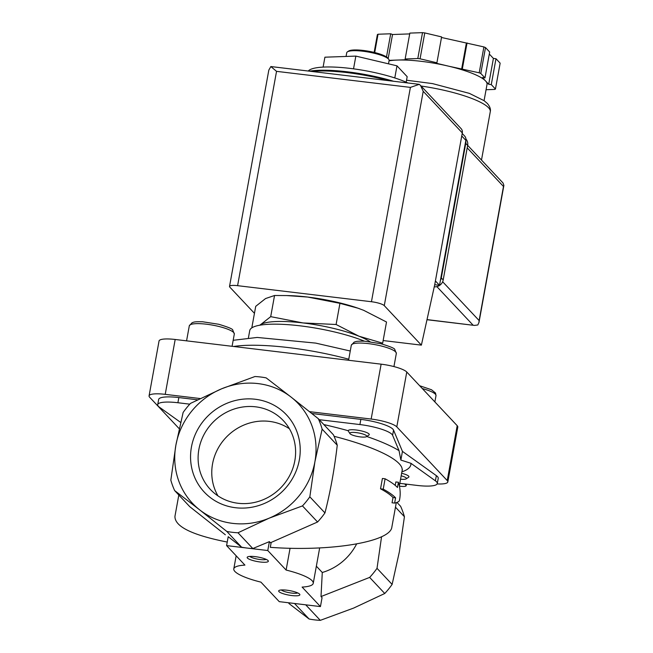 <?xml version="1.0" encoding="UTF-8"?>
<svg xmlns="http://www.w3.org/2000/svg" width="653" height="653" viewBox="0 0 653 653"><rect width="100%" height="100%" fill="white"/><g stroke="black" fill="none" stroke-linecap="round" stroke-linejoin="round"><path stroke-width="0.98" d="M437.29 483.53A26.92 5.689 10.3 0 0 435.396 480.82L410.925 463.295L400.869 460.071L399.032 450.643L392.608 435.282L393.547 430.107L402.444 451.378L436.343 475.645A26.92 5.689 10.3 0 1 438.236 478.355L437.29 483.53A26.92 5.689 10.3 0 1 417.112 485.424L399.799 483.351M366.496 436.645L368.929 435.045A10.766 2.277 -169.7 0 0 360.366 430.694A10.766 2.277 -169.7 0 0 348.09 430.702L349.951 433.641A8.611 1.82 -169.7 0 0 360.309 436.906A8.611 1.82 -169.7 0 0 366.496 436.645A8.611 1.82 -169.7 0 0 359.656 433.168A8.611 1.82 -169.7 0 0 349.828 433.168A8.611 1.82 -169.7 0 0 349.951 433.641M359.77 308.828A59.219 12.521 -169.7 0 0 357.713 308.102A59.219 12.521 -169.7 0 0 307.677 297.05L286.683 295.564L274.546 295.491L265.559 298.552L255.723 306.33L251.87 327.496M370.031 341.707A59.219 12.521 -169.7 0 0 358.954 336.197A59.219 12.521 -169.7 0 0 302.968 322.933A59.219 12.521 -169.7 0 0 260.857 324.435L270.701 316.656L302.968 322.933L336.099 324.5L358.954 336.197L382.666 343.176L386.511 322.011L363.656 310.314L358.032 308.216L339.944 303.335L307.677 297.05A59.219 12.521 -169.7 0 0 288.993 295.613L286.683 295.556M407.578 82.825A56.525 11.958 -169.7 0 0 349.984 68.385A56.525 11.958 -169.7 0 0 308.347 70.932M353.534 68.834L355.852 56.101L324.908 57.195L323.104 67.104M355.852 56.101L396.991 65.839L407.178 76.687L406.174 82.196M396.991 65.839L394.787 77.944M388.494 63.831L389.115 60.435A21.533 4.555 -169.7 0 0 388.788 59.382L387.931 58.207A20.455 4.326 -169.7 0 0 368.888 51.293A20.455 4.326 -169.7 0 0 348.629 51.065L347.412 51.856A21.533 4.555 -169.7 0 0 346.735 52.738L346.066 56.444M388.788 59.382A21.533 4.555 -169.7 0 0 368.741 52.109A21.533 4.555 -169.7 0 0 347.412 51.856M336.099 324.5L339.944 303.335M270.701 316.656L274.546 295.491M385.107 478.796L383.221 489.146A110.365 23.345 10.3 0 1 395.579 497.847L394.624 503.088C397.628 502.361 399.228 501.488 399.432 500.467L399.693 499.014C400.64 493.701 400.216 488.118 398.412 482.257L397.465 487.489A110.365 23.345 -169.7 0 0 385.107 478.796L382.405 478.469L380.528 488.819A107.672 22.773 10.3 0 1 393.008 497.537L392.053 502.786L394.624 503.088M381.564 536.75L377.018 568.33A80.752 75.887 136.8 0 1 369.647 577.407L321.007 596.556L322.06 597.675L320.443 606.588L279.255 601.65L260.922 582.133A40.38 8.538 10.3 0 1 233.79 568.877A40.38 8.538 10.3 0 1 244.924 565.114L226.591 545.598L247.185 548.071A80.752 75.887 136.8 0 1 241.618 547.198L228.207 536.693L226.591 545.598M294.503 603.478L309.098 619.003L288.871 603.462M305.71 604.817L320.296 620.35A80.752 75.887 136.8 0 1 309.098 619.003M395.473 507.185L404.427 516.719L399.375 551.728L392.127 584.411A80.752 75.887 136.8 0 1 384.756 593.495L353.616 608.082L320.296 620.35M227.228 542.055C192.088 535.093 174.653 526.514 174.947 516.319L178.816 495.023M377.018 568.33L392.127 584.411M369.647 577.407L384.756 593.495M321.007 596.556L322.28 572.493L316.354 566.184M238.002 532.775A80.752 75.887 136.8 0 1 226.803 531.428L199.638 509.846A72.679 68.296 136.8 0 1 175.886 445.15L183.126 412.467A80.752 75.887 136.8 0 1 190.496 403.383L221.636 388.796L254.956 376.528A80.752 75.887 136.8 0 1 266.155 377.875L291.14 397.13A72.679 68.296 136.8 0 1 314.893 461.826L309.832 496.835A80.752 75.887 136.8 0 1 302.461 505.912L269.142 518.18A72.679 68.296 136.8 0 1 199.638 509.846L174.653 490.591A80.752 75.887 136.8 0 1 170.825 480.167L175.886 445.15A72.679 68.296 136.8 0 1 221.636 388.796A72.679 68.296 136.8 0 1 291.14 397.13L318.313 418.712A80.752 75.887 136.8 0 1 322.133 429.135L314.893 461.826A72.679 68.296 136.8 0 1 269.142 518.18L238.002 532.775L252.817 548.536A80.752 75.887 136.8 0 1 247.185 548.071L267.779 550.536L286.112 570.053A40.38 8.538 10.3 0 1 313.244 583.317A40.38 8.538 10.3 0 1 302.11 587.08L320.443 606.588M226.803 531.428L241.618 547.198M383.221 489.146L380.528 488.819M395.579 497.847L393.008 497.537M398.412 482.257L395.84 481.947L395.212 485.383M260.278 562.004A10.766 2.277 -169.7 0 0 268.187 560.715A10.766 2.277 -169.7 0 0 258.164 557.082A10.766 2.277 -169.7 0 0 247.503 556.96A10.766 2.277 -169.7 0 0 260.278 562.004M291.801 595.552A10.766 2.277 -169.7 0 0 299.703 594.263A10.766 2.277 -169.7 0 0 289.679 590.622A10.766 2.277 -169.7 0 0 279.019 590.5A10.766 2.277 -169.7 0 0 291.801 595.552M252.817 548.536L269.395 541.631L267.779 550.536M396.298 502.622L391.865 527.053C390.633 541.843 330.802 551.826 270.301 547.336L271.183 542.48M356.603 543.99A53.832 50.591 136.8 0 1 322.28 572.493M290.071 548.251L286.112 570.053M174.653 490.591L189.762 506.671L225.342 534.783M396.951 502.402L400.607 506.287A80.752 75.887 136.8 0 1 404.427 516.719M400.558 479.188A8.611 1.82 -169.7 0 0 406.174 478.869L408.598 477.27A10.766 2.277 -169.7 0 0 401.636 473.278M269.395 541.631L270.448 542.757L317.57 522L302.461 505.912M309.832 496.835L324.949 512.915A80.752 75.887 136.8 0 1 317.57 522M324.949 512.915C330.345 491.889 334.45 469.327 337.25 445.215L322.133 429.135M191.443 447.019A56.403 53.007 136.8 0 1 280.896 409.749A56.403 53.007 136.8 0 1 263.82 503.7A56.403 53.007 136.8 0 1 191.443 447.019M180.652 422.409L159.61 407.341A26.92 5.689 10.3 0 1 157.716 404.631A26.92 5.689 10.3 0 1 177.902 402.738L189.786 404.166M404.721 483.938L405.954 485.252A7.534 1.592 10.3 0 1 406.166 485.734A7.534 1.592 10.3 0 1 400.509 486.265L399.416 486.134M400.869 460.071L402.444 451.378M319.219 419.683L359.925 424.564A26.92 5.689 10.3 0 1 392.608 435.282M311.816 413.504L360.864 419.389A26.92 5.689 10.3 0 1 393.547 430.107M318.313 418.712L333.422 434.792A80.752 75.887 136.8 0 1 337.25 445.215M157.716 404.631L158.663 399.456A26.92 5.689 10.3 0 1 178.84 397.563L197.549 399.807M309.498 411.659L371.157 419.046A21.533 4.555 10.3 0 1 396.795 426.882L447.232 480.559A21.533 4.555 10.3 0 1 447.819 481.938A21.533 4.555 10.3 0 1 437.143 483.93M179.208 428.695L149.668 397.253A21.533 4.555 10.3 0 1 149.072 395.873A21.533 4.555 10.3 0 1 165.217 394.355L200.12 398.542M149.072 395.873L159.046 340.997A21.533 4.555 10.3 0 1 175.184 339.478L381.132 364.17A21.533 4.555 10.3 0 1 406.77 372.014L457.198 425.683A21.533 4.555 10.3 0 1 457.794 427.062L447.819 481.938M364.496 341.192A67.292 14.235 -169.7 0 0 292.911 325.072A67.292 14.235 -169.7 0 0 249.74 330.581L248.426 337.805M260.857 324.435A59.219 12.521 -169.7 0 0 259.747 325.218M281.337 589.961A8.726 1.845 -169.7 0 0 291.679 593.079A8.726 1.845 -169.7 0 0 297.727 592.932M249.821 556.413A8.726 1.845 -169.7 0 0 260.155 559.531A8.726 1.845 -169.7 0 0 266.204 559.392M406.174 478.869A8.611 1.82 -169.7 0 0 401.171 475.817M198.896 449.297A50.15 47.122 136.8 0 1 233.79 409.153A50.15 47.122 136.8 0 1 283.402 420.703A50.15 47.122 136.8 0 1 279.125 489.391A50.15 47.122 136.8 0 1 210.307 489.391A50.15 47.122 136.8 0 1 198.896 449.297M217.971 495.88A50.15 47.122 136.8 0 1 212.56 463.842A50.15 47.122 136.8 0 1 289.401 428.76M434.71 284.724L439.51 285.304L465.85 140.346A5.387 5.061 -43.2 0 0 464.626 136.044L462.21 133.473M410.402 87.396L276.537 71.348L270.856 66.549L419.275 84.343L410.402 87.396L371.451 301.727A10.766 2.277 10.3 0 1 384.274 305.645L421.381 345.135L434.743 284.594L462.308 132.91A5.387 5.061 -43.2 0 0 461.083 128.608L420.907 85.853M270.856 66.549L268.824 70.091L229.521 286.43A10.766 2.277 10.3 0 0 229.815 287.116L254.45 313.334M371.451 301.727L237.594 285.671A10.766 2.277 10.3 0 0 229.521 286.43M421.381 345.135L383.14 340.548M419.275 84.343L420.524 85.429L423.217 91.314L462.308 132.91M439.51 285.304L435.404 280.937M374.145 52.403L377.385 34.609A64.606 13.664 10.3 0 1 378.03 34.234L390.698 33.785L392.535 34.519L409.7 33.907M389.033 60.86A53.832 11.387 10.3 0 1 397.399 60.06L406.974 59.717L405.138 58.982L409.847 33.099L422.515 32.65A64.606 13.664 10.3 0 1 424.768 32.919L441.608 36.911L436.906 62.794L436.163 63.219L448.889 66.239A53.832 11.387 10.3 0 1 485.546 80.939A53.832 11.387 10.3 0 1 487.032 84.392L484.077 100.66M441.501 37.49L483.897 46.926A64.606 13.664 10.3 0 1 485.505 47.571L489.677 52.011L484.975 77.895L482.396 77.585L488.705 84.294L491.276 84.604L495.447 89.045A64.606 13.664 10.3 0 1 494.803 89.42L486.061 89.73M489.301 54.052L493.407 58.411L495.978 58.721L500.149 63.161L495.447 89.045M389.123 60.354L397.399 60.06A53.832 11.387 10.3 0 1 448.889 66.239L479.196 72.809A64.606 13.664 10.3 0 1 480.796 73.454L485.505 47.571M479.196 72.809L483.897 46.926M405.138 58.982L417.806 58.533A64.606 13.664 10.3 0 1 420.067 58.803L424.768 32.919M417.806 58.533L422.515 32.65M374.708 52.542L378.03 34.234M480.796 73.454L484.975 77.895M420.067 58.803L436.906 62.794M427.013 319.595L474.453 325.414L477.833 324.974L479 322.321L479.114 320.55L442.644 281.737M467.197 147.856L503.479 186.464L503.887 185.387L503.03 182.995L467.654 145.341M386.494 56.942L390.698 33.785M388.168 58.533L392.535 34.519M461.614 69.251L466.315 43.367M462.348 68.826L467.058 42.935M488.705 84.294L493.407 58.411M491.276 84.604L495.978 58.721M465.924 139.016A8.073 7.591 136.8 0 1 467.646 145.35L443.191 279.949A8.073 7.591 136.8 0 1 434.253 286.814M465.785 140.697A8.073 7.591 136.8 0 1 465.76 143.342L441.297 277.941A8.073 7.591 136.8 0 1 440.383 280.48M399.032 450.643A115.206 24.365 -169.7 0 0 366.749 436.482M401.889 471.866A115.206 24.365 -169.7 0 0 410.925 463.295M402.428 469.809L402.126 470.584A107.672 22.773 -169.7 0 0 334.083 436.302M348.09 430.702A115.206 24.365 -169.7 0 0 323.815 424.572M392.951 81.07A63.529 13.435 -169.7 0 0 309.889 71.112M387.849 80.466A64.606 13.664 -169.7 0 0 312.371 71.414M406.166 484.11L405.954 485.252M435.396 480.82L436.343 475.645M359.925 424.564L360.864 419.389M177.902 402.738L178.84 397.563M457.198 425.683L447.232 480.559M406.77 372.014L396.795 426.882M381.132 364.17L371.157 419.046M175.184 339.478L165.217 394.355M348.767 359.215A94.212 19.925 -169.7 0 0 233.594 346.482M434.865 401.913L436 395.653A22.879 4.84 -169.7 0 0 422.328 388.568M393.939 366.586L396.33 353.428A22.879 4.84 -169.7 0 0 374.683 344.572A22.879 4.84 -169.7 0 0 351.306 345.241L348.58 360.268M232.084 346.302L234.321 334.001A22.879 4.84 -169.7 0 0 212.674 325.145A22.879 4.84 -169.7 0 0 189.305 325.814L186.57 340.842M423.217 91.314L384.274 305.645M276.537 71.348L237.594 285.671M465.85 140.346L461.753 135.987M421.087 86.041A61.913 13.093 10.3 0 1 488.566 107.753A61.913 13.093 10.3 0 1 490.272 111.72C490.885 109.255 489.913 106.504 487.342 103.452L484.126 100.693L469.344 93.363L432.555 83.608L406.533 80.221M473.025 325.104L436.857 286.618M503.479 186.464L479.114 320.55M465.76 143.342L467.646 145.35M441.297 277.941L443.191 279.949M393.13 81.094L359.215 73.463L319.929 70.222L309.587 71.079M236.166 555.793L233.79 568.877M319.668 547.932L313.244 583.317M402.126 470.584L399.35 485.824M406.452 484.151L406.166 485.734M350.261 351.012L315.709 343.103L257.2 337.446L233.178 340.303M436 395.653L435.51 393.024L431.519 389.759L419.667 385.735M396.33 353.428L394.763 349.486C394.853 348.457 390.168 346.523 380.699 343.69L364.643 341.201C355.387 340.988 356.048 341.641 354.163 342.107L351.306 345.241M234.321 334.001L232.754 330.059C232.843 329.03 228.158 327.096 218.698 324.263L202.642 321.774C193.386 321.562 194.047 322.215 192.153 322.68L189.305 325.814M481.49 160.067L490.272 111.72M503.887 185.387L479 322.321M426.989 319.717L474.453 325.414"/></g></svg>
